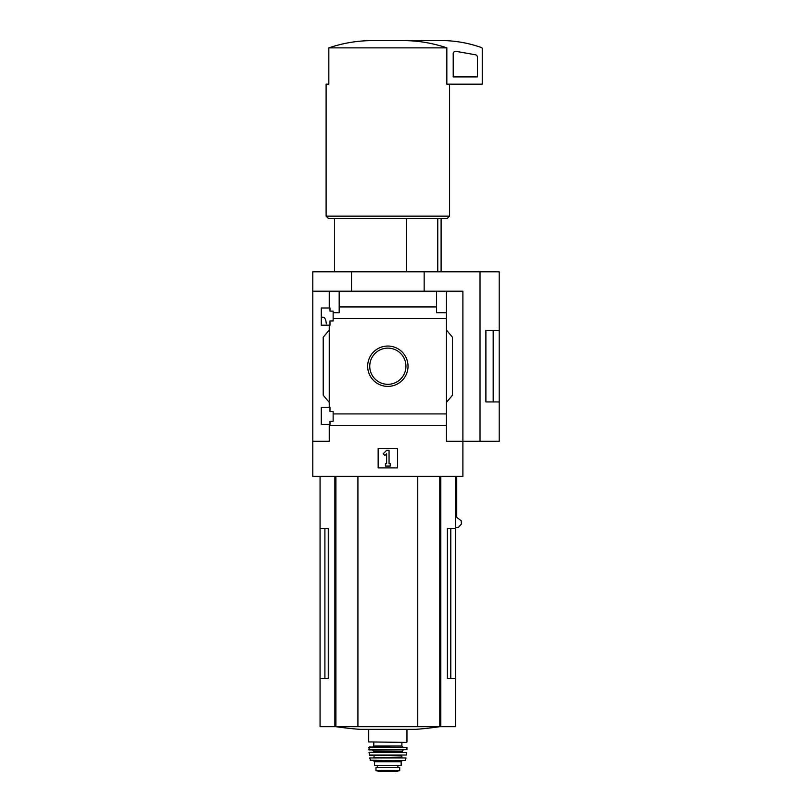 <?xml version="1.0" encoding="UTF-8"?>
<svg xmlns="http://www.w3.org/2000/svg" width="812" height="812" viewBox="0 0 812 812"><rect width="100%" height="100%" fill="white"/><g stroke="black" fill="none" stroke-linecap="round" stroke-linejoin="round"><path stroke-width="1.22" d="M326.302 323.856C325.937 319.684 324.881 317.462 323.146 317.198L321.268 317.198M321.268 424.443L321.268 407.259L329.987 407.259L329.987 411.491L333.133 411.491L333.133 421.296L329.987 421.296L329.987 424.443L321.268 424.443M321.268 325.186L321.268 307.992L329.987 307.992L329.987 311.138L333.133 311.138L333.133 320.943L329.987 320.943L329.987 325.186L321.268 325.186M329.256 325.186L329.256 407.259M329.256 307.992L329.256 291.173L312.793 291.173L312.793 271.797L499.207 271.797L499.207 401.93L485.891 401.95L485.891 330.484L499.207 330.484L493.188 330.504L493.188 401.93L499.207 401.93L499.207 441.271L480.024 441.271L480.024 271.797M367.674 366.222A20.168 20.168 0 0 1 397.931 348.754A20.168 20.168 0 0 1 397.931 383.69A20.168 20.168 0 0 1 367.674 366.222M329.256 424.443L329.256 441.271L312.793 441.271L312.793 476.37L462.891 476.37L462.891 441.271L446.427 441.271L446.427 413.927L333.133 413.927M446.427 413.927L446.427 318.507L333.133 318.507M312.793 441.271L312.793 291.173M446.427 318.507L446.427 312.711L436.501 312.711L436.501 306.926L339.183 306.926L339.183 312.711L333.133 312.711M436.501 306.926L436.501 291.173L329.256 291.173M446.427 425.508L329.256 425.508M406.386 218.54L406.386 271.797M324.901 528.419L324.901 678.517L328.281 678.517L328.281 528.419L320.06 528.419L320.06 726.679L455.633 726.679L455.633 678.517L447.402 678.517L450.792 678.517L450.792 528.419M328.281 678.517L320.06 678.517M455.633 476.37L455.633 528.419L447.402 528.419L447.402 678.517M455.633 528.419L455.633 678.517M456.74 476.37L456.74 517.376L461.175 520.705L461.429 524.024L458.384 527.435L455.633 527.435M480.024 441.271L462.891 441.271L462.891 291.173L436.501 291.173M339.183 291.173L339.183 306.926M446.427 291.173L446.427 312.711M329.256 402.407L323.206 395.2L323.206 337.234L329.256 330.027M446.427 330.027L452.487 337.234L452.487 395.2L446.427 402.407M378.159 467.895L378.159 448.528L397.525 448.528L397.525 467.895L378.159 467.895M351.525 291.173L351.525 271.797M424.158 291.173L424.158 271.797M485.891 401.93L493.188 401.93M485.891 330.504L493.188 330.504M369.744 366.222A18.097 18.097 0 0 1 396.895 350.551A18.097 18.097 0 0 1 396.895 381.894A18.097 18.097 0 0 1 369.744 366.222M383.213 453.766L386.634 450.345L389.049 450.345L389.049 463.662L390.267 463.662L390.267 466.078L385.426 466.078L385.426 463.662L386.634 463.662L386.634 453.766L384.918 455.481L383.213 453.766M403.858 40.6C418.505 40.701 432.826 43.127 446.844 47.867L446.844 84.174L482.257 84.174L482.257 48.71A1.208 1.208 0 0 0 481.455 47.573A121.049 121.049 0 0 0 444.732 40.6L371.825 40.6C357.118 40.712 342.796 43.127 328.84 47.867L328.84 84.174L326.109 84.174L326.109 216.124L449.574 216.124L449.574 84.174M446.844 47.867L328.84 47.867M449.574 216.124L447.158 218.54L328.525 218.54L326.109 216.124M437.769 218.54L437.769 271.797M456.05 51.359A2.426 2.426 0 0 0 453.208 53.744L453.208 76.917L477.415 76.917L477.415 57.155A2.426 2.426 0 0 0 475.416 54.769L456.05 51.359M357.919 476.37L357.919 726.679M417.764 476.37L417.764 726.679M439.911 726.679A363.147 363.147 0 0 1 415.632 729.359L360.051 729.359A363.147 363.147 0 0 1 335.772 726.679M399.707 767.472L399.707 770.679L399.707 767.472L375.976 767.472L375.976 770.679L394.104 770.355L381.579 770.355M399.707 770.679L394.104 770.355M401.158 761.778L401.158 765.533L374.525 765.533L374.525 761.778L373.317 760.57L402.366 760.57L401.158 761.778L374.525 761.778M406.487 742.412L368.719 741.924L406.487 742.412M387.842 747.01L372.83 747.01L373.804 746.045L401.889 746.045L402.853 747.01M368.719 747.497L406.964 747.497L369.206 747.01L369.013 749.912L406.913 749.689L368.78 749.689M368.973 752.602L406.71 752.602L369.216 752.338L369.49 755.241L406.436 755.028L369.247 755.028M373.561 755.241L401.646 755.728L402.123 757.667L380.584 757.667M369.714 757.951L405.97 757.951L369.714 757.951L370.637 760.57L405.046 760.57L370.17 760.184M397.89 767.472L397.89 765.533M440.814 476.37L440.814 726.679M334.879 476.37L334.879 726.679M335.904 476.37L335.904 726.679M439.789 476.37L439.789 726.679M403.341 749.912L402.123 751.13L373.561 751.13L372.353 749.912M402.123 751.13L402.123 751.851L373.073 752.338M401.646 757.18L373.561 757.667M397.819 767.472L397.819 765.533M399.707 770.72L395.901 771.39L379.793 771.39L375.976 770.72M334.585 218.54L334.585 271.797M320.06 476.37L320.06 528.419M441.109 218.54L441.109 271.797M368.719 729.359L368.719 741.924M406.964 729.359L406.964 741.924M373.804 742.412L373.804 746.045M401.889 742.412L401.889 746.045M406.964 747.497L406.913 749.689M373.561 751.13L373.561 751.851M406.71 752.602L406.436 755.028M374.048 755.728L374.048 757.18M405.97 757.951L405.513 760.184M377.286 767.472L377.286 765.533M379.793 771.39L387.842 771.4"/></g></svg>
